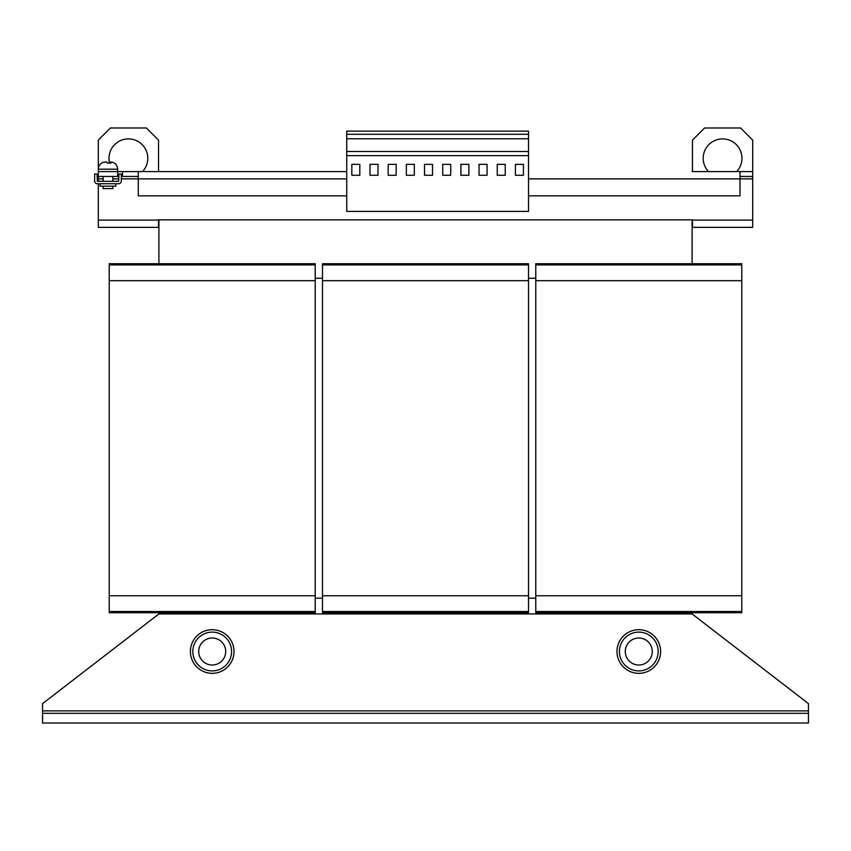 <?xml version="1.0" encoding="UTF-8"?>
<svg xmlns="http://www.w3.org/2000/svg" width="851" height="851" viewBox="0 0 851 851"><rect width="100%" height="100%" fill="white"/><g stroke="black" fill="none" stroke-linecap="round" stroke-linejoin="round"><path stroke-width="1.28" d="M703.203 158.286A19.392 19.392 0 0 0 708.511 171.615A19.392 19.392 0 0 1 722.584 138.894A19.392 19.392 0 0 1 736.668 171.615A19.392 19.392 0 0 0 741.881 156.329M109.024 158.286A19.392 19.392 0 0 0 109.364 161.924A19.392 19.392 0 0 1 128.416 138.894A19.392 19.392 0 0 1 142.489 171.615A19.392 19.392 0 0 0 147.702 156.329M103.141 186.156L103.141 188.582L112.843 188.582L112.843 186.156M115.864 183.731L115.864 186.156L100.11 186.156L100.11 183.731M110.141 161.956L108.524 163.126M112.513 162.254L110.141 161.924L111.013 163.126L107.449 163.126L106.577 161.924L104.205 162.254M660.599 651.515A21.818 21.818 0 0 0 638.793 629.697A21.818 21.818 0 0 0 616.975 651.515A21.818 21.818 0 0 0 638.793 673.332A21.818 21.818 0 0 0 660.599 651.515M652.281 651.515A13.499 13.499 0 0 0 638.793 638.016A13.499 13.499 0 0 0 625.294 651.515A13.499 13.499 0 0 0 638.793 665.014A13.499 13.499 0 0 0 652.281 651.515M638.793 632.123A19.392 19.392 0 0 1 658.174 651.515A19.392 19.392 0 0 1 638.793 670.907A19.392 19.392 0 0 1 619.4 651.515A19.392 19.392 0 0 1 638.793 632.123M234.025 651.515A21.818 21.818 0 0 0 212.207 629.697A21.818 21.818 0 0 0 190.401 651.515A21.818 21.818 0 0 0 212.207 673.332A21.818 21.818 0 0 0 234.025 651.515M198.719 651.515A13.499 13.499 0 0 0 212.207 665.014A13.499 13.499 0 0 0 225.706 651.515A13.499 13.499 0 0 0 212.207 638.016A13.499 13.499 0 0 0 198.719 651.515M212.207 670.907A19.392 19.392 0 0 1 192.826 651.515A19.392 19.392 0 0 1 212.207 632.123A19.392 19.392 0 0 1 231.6 651.515A19.392 19.392 0 0 1 212.207 670.907M351.814 175.253L351.814 164.339L359.813 164.339L359.813 175.253L351.814 175.253M346.729 155.648L346.729 211.399L528.514 211.399L528.514 155.648L346.729 155.648L346.729 131.139L528.514 131.139L528.514 134.288L346.729 134.288M388.173 164.339L396.172 164.339L396.172 175.253L388.173 175.253L388.173 164.339M377.993 164.339L377.993 175.253L369.994 175.253L369.994 164.339L377.993 164.339M406.352 175.253L406.352 164.339L414.352 164.339L414.352 175.253L406.352 175.253M432.531 164.339L432.531 175.253L424.532 175.253L424.532 164.339L432.531 164.339M442.711 164.339L450.711 164.339L450.711 175.253L442.711 175.253L442.711 164.339M315.221 278.256L322.486 278.256M528.514 278.256L535.779 278.256M158.892 612.731L158.892 613.943L42.55 703.628L42.55 713.319L808.45 713.319L808.45 703.628L692.108 613.943L692.108 612.731M535.779 598.189L528.514 598.189M322.486 598.189L315.221 598.189M109.205 264.927L315.221 264.927L315.221 263.714L109.205 263.714L109.205 612.731L315.221 612.731L315.221 611.518L109.205 611.518M315.221 264.927L315.221 280.681L109.205 280.681M315.221 280.681L315.221 595.764L109.205 595.764M315.221 595.764L315.221 611.518M535.779 264.927L741.795 264.927L741.795 263.714L535.779 263.714L535.779 612.731L741.795 612.731L741.795 611.518L535.779 611.518M741.795 264.927L741.795 280.681L535.779 280.681M741.795 280.681L741.795 595.764L535.779 595.764M741.795 595.764L741.795 611.518M322.486 264.927L528.514 264.927L528.514 263.714L322.486 263.714L322.486 612.731L528.514 612.731L528.514 611.518L322.486 611.518M528.514 264.927L528.514 280.681L322.486 280.681M528.514 280.681L528.514 595.764L322.486 595.764M528.514 595.764L528.514 611.518M692.108 613.943L158.892 613.943M808.45 713.319L808.45 723.01L42.55 723.01L42.55 713.319M118.895 176.455L98.301 176.455L98.301 171.615L346.729 171.615L158.892 171.615M121.321 176.455L138.287 176.455M739.976 176.455L752.699 176.455L752.699 171.615L739.976 171.615L739.976 195.847L528.514 195.847M692.108 171.615L739.976 171.615M346.729 195.847L138.287 195.847L138.287 171.615M98.301 176.455L98.301 181.306M98.301 183.731L98.301 227.355L158.531 227.355L158.531 219.845L692.469 219.845L692.469 227.355L752.699 227.355L752.699 176.455M692.469 171.615L692.469 140.107L704.596 127.99L740.583 127.99L752.699 140.107L752.699 171.615M117.683 176.455L117.683 169.189L98.301 169.189L98.301 140.107L110.417 127.99L146.404 127.99L158.531 140.107L158.531 171.615M122.533 171.615L122.533 176.455M158.531 140.107L146.404 127.99L110.417 127.99L98.301 140.107M752.699 140.107L740.583 127.99L704.596 127.99L692.469 140.107M692.108 263.714L692.108 219.845M158.892 219.845L158.892 263.714M528.514 134.288L528.514 138.777L346.729 138.777M528.514 138.777L528.514 151.499L346.729 151.499M487.059 164.339L479.06 164.339L479.06 175.253L487.059 175.253L487.059 164.339M468.88 164.339L460.891 164.339L460.891 175.253L468.88 175.253L468.88 164.339M528.514 151.499L528.514 155.648M505.239 164.339L497.239 164.339L497.239 175.253L505.239 175.253L505.239 164.339M523.418 164.339L515.419 164.339L515.419 175.253L523.418 175.253L523.418 164.339M109.407 163.126L109.407 161.924M105.843 161.956L103.471 162.254M110.141 163.126L110.141 161.924M118.651 181.306L97.322 181.306L97.088 174.04L94.663 174.04L94.663 181.061A2.67 2.67 0 0 0 97.322 183.731L118.651 183.731A2.67 2.67 0 0 0 121.321 181.061L121.321 174.04L118.895 174.04L118.651 181.306M808.45 710.893L42.55 710.893M346.729 178.88L121.321 178.88M752.699 220.09L692.469 220.09M98.301 178.88L103.141 178.88M112.843 178.88L118.895 178.88M528.514 178.88L752.699 178.88M158.531 220.09L98.301 220.09M112.843 176.455L112.843 181.306M117.683 169.189C117.47 165.647 115.683 163.307 112.321 162.169M98.301 171.615L98.301 169.189C98.514 165.647 100.301 163.307 103.662 162.169M103.141 176.455L103.141 181.306"/></g></svg>
